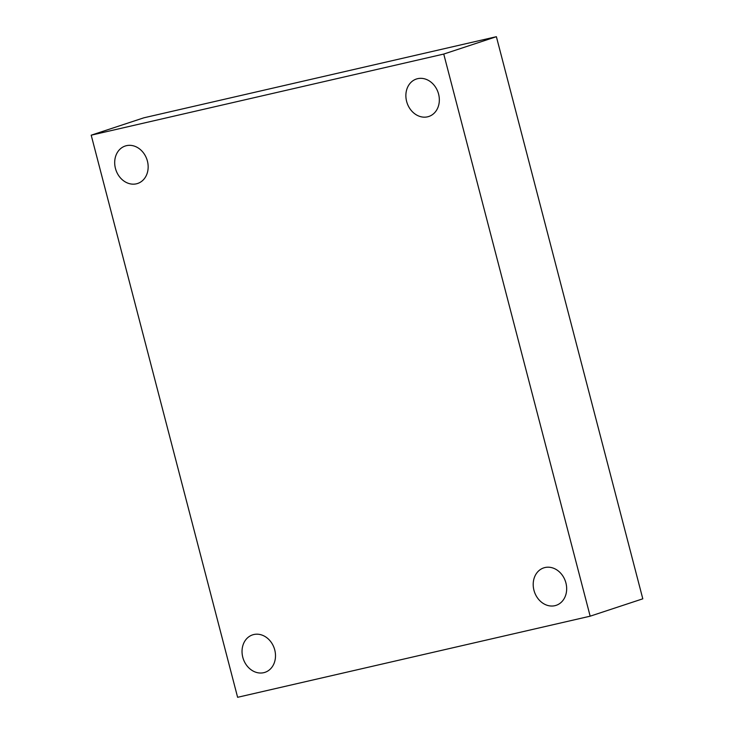 <?xml version="1.0" encoding="UTF-8"?>
<svg xmlns="http://www.w3.org/2000/svg" width="734" height="734" viewBox="0 0 734 734"><rect width="100%" height="100%" fill="white"/><g stroke="black" fill="none" stroke-linecap="round" stroke-linejoin="round"><path stroke-width="1.1" d="M237.614 697.3L91.2 135.184L443.749 54.059L590.164 616.184L237.614 697.3M443.749 54.059L496.386 36.7L143.836 117.816L91.2 135.184M496.386 36.7L642.801 598.816L590.164 616.184M554.904 605.688A19.726 16.377 71.7 0 1 534.159 591.017A19.726 16.377 71.7 0 1 543.756 567.877A19.726 16.377 71.7 0 1 544.967 567.538A19.726 16.377 71.7 0 1 565.712 582.209A19.726 16.377 71.7 0 1 556.115 605.348A19.726 16.377 71.7 0 1 554.904 605.688M427.573 116.825A19.726 16.377 71.7 0 1 406.829 102.154A19.726 16.377 71.7 0 1 416.417 79.015A19.726 16.377 71.7 0 1 417.637 78.676A19.726 16.377 71.7 0 1 438.382 93.346A19.726 16.377 71.7 0 1 428.784 116.486A19.726 16.377 71.7 0 1 427.573 116.825M136.396 183.821A19.726 16.377 71.7 0 1 115.651 169.159A19.726 16.377 71.7 0 1 125.248 146.011A19.726 16.377 71.7 0 1 126.459 145.671A19.726 16.377 71.7 0 1 147.204 160.342A19.726 16.377 71.7 0 1 137.607 183.482A19.726 16.377 71.7 0 1 136.396 183.821M263.735 672.683A19.726 16.377 71.7 0 1 242.991 658.013A19.726 16.377 71.7 0 1 252.588 634.873A19.726 16.377 71.7 0 1 253.799 634.534A19.726 16.377 71.7 0 1 274.544 649.205A19.726 16.377 71.7 0 1 264.946 672.344A19.726 16.377 71.7 0 1 263.735 672.683"/></g></svg>

